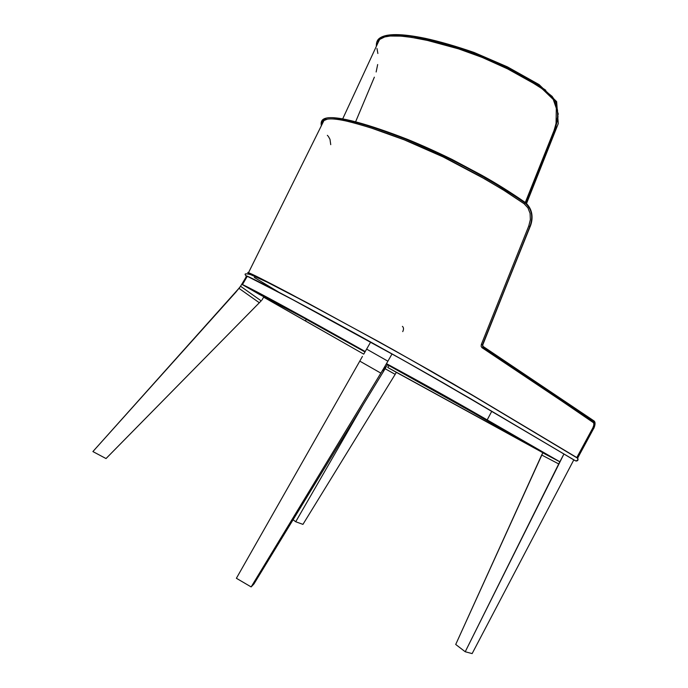 <?xml version="1.0" encoding="UTF-8"?>
<svg xmlns="http://www.w3.org/2000/svg" width="688" height="688" viewBox="0 0 688 688"><rect width="100%" height="100%" fill="white"/><g stroke="black" fill="none" stroke-linecap="round" stroke-linejoin="round"><path stroke-width="1.03" d="M396.331 372.32L540.123 451.199L387.757 367.487L534.671 448.06L387.757 367.487L388.883 365.517L387.757 367.487L396.331 372.32L395.17 374.358L396.331 372.32M491.782 411.269L563.928 454.02L558.716 463.936L541.68 454.992L455.714 644.458L465.226 651.751L455.714 644.458L542.849 452.764L541.68 454.992L558.716 463.936L465.226 651.751L472.131 653.6L573.801 459.876L563.928 454.02L465.226 651.751L472.131 653.6L573.801 459.876L575.46 460.805L563.928 454.02L559.843 461.786L487.181 419.895C445.351 395.772 416.575 380 386.493 363.651L392.048 353.916L423.645 371.709L491.782 411.269L487.181 419.895L491.782 411.269L563.928 454.02L559.843 461.786L545.446 454.261L472.114 412.069L545.446 454.261L559.843 461.786L458.045 403.237L386.493 363.651L392.048 353.916L423.645 371.709M385.099 368.716L395.17 374.358L385.099 368.716M302.944 524.376L395.17 374.358L302.944 524.376L295.711 521.753L293.079 519.741L295.711 521.753L302.944 524.376M363.582 404.088L295.711 521.753L363.582 404.088M387.163 364.588C413.239 378.778 431.436 388.711 472.114 412.069L387.163 364.588L386.493 363.651L387.163 364.588M263.633 297.164L305.403 320.892L306.323 319.309L305.403 320.892L363.728 354.139L263.633 297.164M366.627 349.1L370.686 342.022L392.048 353.916L387.894 361.191L392.048 353.907L370.686 342.022L366.627 349.1L387.894 361.191L366.627 349.1L363.9 353.838L366.627 349.1M387.396 364.709L384.73 369.353L385.168 365.939L387.894 361.191L383.663 368.501L383.268 371.804L387.396 364.709M253.924 583.983L383.268 371.804L253.924 583.983L251.146 586.924L236.388 578.281L359.781 361.123L380.868 373.137L251.146 586.924L383.663 368.501L380.868 373.137L359.781 361.123L236.388 578.281L251.146 586.924L253.924 583.983M362.43 356.418L359.781 361.123L362.43 356.418M384.73 369.353L385.168 365.939L383.663 368.501L383.268 371.804L384.73 369.353M261.896 300.131L263.96 296.597L261.896 300.131M246.768 276.026L240.551 286.251L261.191 300.854L240.551 286.251L239.003 288.375L259.324 302.746L261.191 300.854L106.029 458.552L259.324 302.746L239.003 288.375L92.897 451.569L235.924 292.082L240.551 286.251L246.76 276.026L287.997 297.104L370.686 342.022L296.296 301.533L248.66 276.825L246.424 276.292L241.918 284.368L246.768 276.026M238.727 288.556L92.897 451.569L238.727 288.556M106.029 458.552L92.897 451.569L106.029 458.552M365.225 351.551C301.421 315.525 252.857 289.235 242.46 284.583L282.467 305.584L365.225 351.551M259.419 294.421C265.155 296.691 314.992 323.73 364.984 351.972L299.839 315.766L259.419 294.421L241.918 284.368L259.419 294.421M377.101 43.335L376.8 44.926L379.664 39.431C384.927 34.348 400.837 34.675 427.394 40.42C454.837 46.466 481.566 55.952 507.589 68.877L530.061 81.115L546.126 91.28L550.675 95.503L554.279 100.611L557.392 109.573L557.83 116.023L555.999 125.586L525.288 202.504L555.999 125.586L557.538 119.256L557.564 110.622L556.687 106.459L554.279 100.611L550.675 95.503L546.126 91.28L535.539 84.418L507.589 68.877L482.202 57.422L458.569 48.865L427.394 40.42L411.527 37.376L400.975 36.111L390.13 36.025L384.687 36.963L379.664 39.431L377.678 41.882M376.8 44.926L376.757 45.46L376.8 44.926M376.99 48.521L377.875 53.492M377.669 64.543L376.138 71.982M374.358 77.176L355.61 121.785M376.422 46.173C376.138 43.112 376.972 40.635 378.907 38.743C393.046 29.403 437.688 38.365 490.613 59.787L514.289 71.122C530.818 79.215 544.862 89.672 556.42 102.503L555.956 128.613L526.114 203.166L555.956 128.613L556.42 102.503L537.741 84.538C522.149 75.207 506.445 66.96 490.613 59.787C437.688 38.365 393.046 29.403 378.907 38.743L376.74 42.286M525.46 202.633L550.563 140.008C554.15 132.715 556.652 124.906 558.063 116.59M553.883 99.003L552.206 96.526M545.799 90.274L543.314 88.571M540.768 86.92L530.31 80.496M514.134 71.475L503.281 66.014M497.88 63.468L492.513 61.06M475.399 54.068L471.091 52.477M448.086 45.055L427.162 39.818M525.598 202.745L546.711 150.053C551.888 138.443 555.732 126.377 558.235 113.864L552.223 96.449L537.887 85.054C499.729 61.206 459.498 46.973 430.937 40.661L414.959 37.444M388.015 36.094L385.486 36.688M402.729 331.625C403.856 329.277 403.753 327.531 402.42 326.379M330.739 144.661L329.991 139.311L328.357 136.405M327.849 135.854L327.35 135.321M321.528 125.414C320.539 121.509 322.079 119.084 326.155 118.138C335.495 115.507 368.252 124.502 406.212 139.38C442.212 153.811 486.648 176.395 524.978 202.943C531.764 208.817 533.415 216.651 529.941 226.447C533.415 216.651 531.764 208.817 524.978 202.943L524.867 202.195L524.978 202.943L524.032 203.691L502.782 189.613L479.132 175.75C453.891 162.127 437.989 154.017 431.419 151.429C414.142 143.353 394.19 135.588 371.589 128.14C351.585 121.939 338.771 118.886 333.147 118.981C329.07 118.74 326.069 119.11 324.151 120.108C322.139 121.165 321.279 122.903 321.58 125.311L322.904 120.976L327.376 119.144C331.074 118.534 336.974 119.076 345.075 120.778C350.545 121.845 359.377 124.296 371.589 128.14L404.277 139.853L443.046 156.898L485.135 179.155L505.62 191.376L524.032 203.691L524.978 202.943C486.648 176.395 442.212 153.811 406.212 139.38C368.252 124.502 335.495 115.507 326.155 118.138L321.563 121.398M593.71 428.392L593.804 428.426C595.395 424.573 595.455 422.071 593.993 420.918L482.985 346.356L482.735 344.955L481.351 344.43L528.762 225.991L481.351 344.43L482.486 344.886L529.941 226.447L528.762 225.991L530.345 219.687L530.087 213.392L527.92 207.845L524.032 203.691L527.92 207.845L530.087 213.392L530.345 219.687L528.762 225.991L530.147 226.584L482.503 344.826M529.906 226.524L482.744 344.955M482.916 347.148L482.486 344.886L482.916 347.148L481.97 347.655L482.916 347.148C516.722 369.035 528.04 377.239 546.754 389.718L593.985 421.606L546.754 389.718C528.04 377.239 516.722 369.035 482.916 347.148M248.609 273.652L247.732 272.5L248.488 272.715C251.688 273.772 265.473 280.73 289.863 293.57L379.294 341.996L431.204 371.185L471.994 394.869L576.793 457.563L592.85 427.867L593.813 425.158L593.718 422.871L545.79 390.113C527.085 377.669 515.69 369.439 481.97 347.655L481.136 346.331L481.351 344.43L481.136 346.331L481.97 347.655L593.065 421.968L593.985 421.606L593.065 421.968C594.243 423.129 594.174 425.098 592.85 427.867L593.727 428.357C595.24 425.193 595.326 422.939 593.985 421.606C595.326 422.939 595.24 425.193 593.727 428.357L592.85 427.867L576.793 457.563L577.602 458.191L593.727 428.357L577.602 458.191L577.868 460.212L575.744 460.934L445.342 384.076C410.039 363.746 345.78 327.798 287.756 296.958C256.684 280.437 242.898 273.575 246.381 276.361L247.835 276.421L255.394 280.059L287.756 296.958L403.452 360.288L468.545 397.535L575.555 460.857M576.561 457.425L574.368 456.282L576.561 457.425M278.348 291.918L254.345 277.47M247.732 272.5L260.864 278.537L308.362 303.374L392.599 349.401L453.229 383.878L536.365 433.345M576.793 457.563L577.748 458.311C578.221 460.401 577.456 461.235 575.46 460.805M593.727 428.357L577.61 458.182M593.581 420.643L593.985 421.606L593.581 420.643M242.46 284.583L247.31 276.241M376.353 46.328C376.224 42.871 377.076 40.343 378.907 38.743C385.736 32.981 402.411 33.652 425.21 38.33C439.615 41.486 455.869 46.182 473.98 52.426L507.4 66.856L539.082 84.581L556.644 101.618L558.269 123.591L526.535 203.545M342.727 118.818L379.475 39.594M530.173 226.576C532.976 219.807 533.647 209.444 525.082 202.349C510.814 192.451 496.426 183.447 481.901 175.328L451.99 159.392C436.381 151.781 421.606 145.116 407.657 139.415C368.974 124.33 337.412 115.412 326.155 118.138C322.113 118.998 320.513 121.535 321.356 125.749M324.151 120.108L248.488 272.715M246.175 275.793C243.776 273.652 245.281 273.265 250.69 274.641L267.142 282.132L298.953 298.601C339.339 320.135 377.807 341.179 414.365 361.733L473.705 396.047L577.748 458.311C578.41 459.833 577.954 460.745 576.372 461.046M323.893 120.632L322.818 122.309"/></g></svg>
